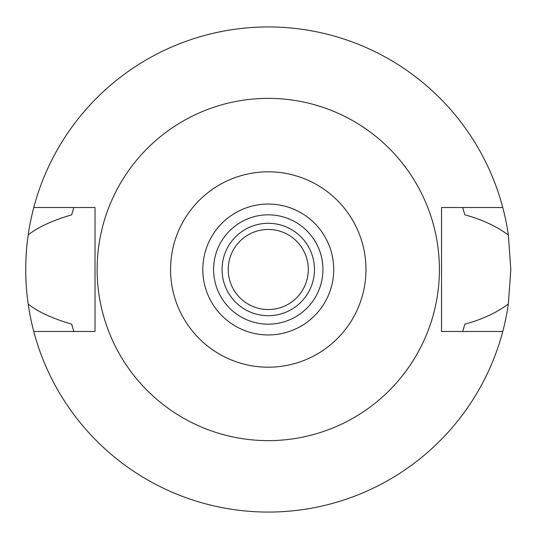 <?xml version="1.0" encoding="UTF-8"?>
<svg xmlns="http://www.w3.org/2000/svg" width="539" height="539" viewBox="0 0 539 539"><rect width="100%" height="100%" fill="white"/><g stroke="black" fill="none" stroke-linecap="round" stroke-linejoin="round"><path stroke-width="0.81" d="M268.267 171.806A97.694 97.694 0 0 1 365.961 269.5A97.694 97.694 0 0 1 268.267 367.194A97.694 97.694 0 0 1 170.567 269.5A97.694 97.694 0 0 1 268.267 171.806M268.267 98.367A171.132 171.132 0 0 1 439.4 269.5A171.132 171.132 0 0 1 268.267 440.632A171.132 171.132 0 0 1 97.135 269.5A171.132 171.132 0 0 1 268.267 98.367M268.267 204.052A65.448 65.448 0 0 0 202.812 269.5A65.448 65.448 0 0 0 268.267 334.948A65.448 65.448 0 0 0 333.715 269.5A65.448 65.448 0 0 0 268.267 204.052M268.267 214.832A54.668 54.668 0 0 0 213.592 269.5A54.668 54.668 0 0 0 268.267 324.168A54.668 54.668 0 0 0 322.935 269.5A54.668 54.668 0 0 0 268.267 214.832M268.267 223.301A46.199 46.199 0 0 0 222.061 269.5A46.199 46.199 0 0 0 268.267 315.699A46.199 46.199 0 0 0 314.466 269.5A46.199 46.199 0 0 0 268.267 223.301M268.267 229.459A40.041 40.041 0 0 0 228.226 269.5A40.041 40.041 0 0 0 268.267 309.541A40.041 40.041 0 0 0 308.301 269.5A40.041 40.041 0 0 0 268.267 229.459M502.759 331.485L441.515 331.485L441.515 207.515L502.759 207.515A242.55 242.55 0 0 1 508.344 234.964L510.817 269.5L508.344 304.036A242.55 242.55 0 0 1 28.183 304.036C37.743 311.737 52.236 318.441 71.667 324.155L73.856 331.485M508.344 304.036C496.459 312.815 481.96 319.526 464.861 324.155L462.671 331.485M508.344 234.964C496.203 226.111 481.711 219.4 464.861 214.845L462.671 207.515M73.856 207.515L71.667 214.845C52.155 220.599 37.663 227.303 28.183 234.964C24.922 258.12 24.922 281.142 28.183 304.036M28.183 234.964A242.55 242.55 0 0 1 502.759 207.515M33.768 331.485L95.012 331.485L95.012 207.515L33.768 207.515"/></g></svg>
